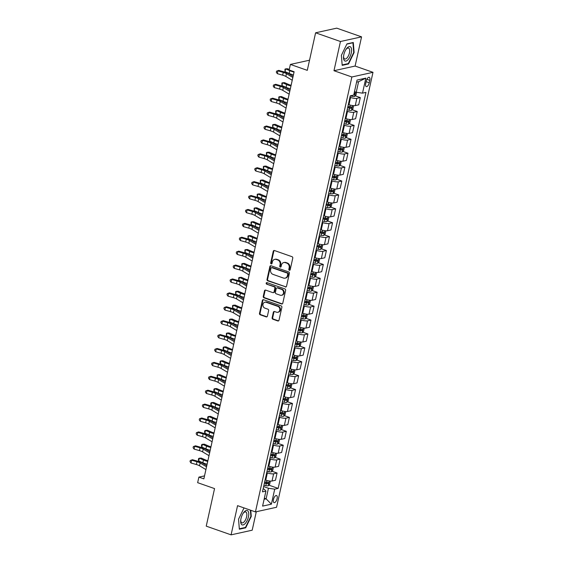 <?xml version="1.0" encoding="UTF-8"?>
<svg xmlns="http://www.w3.org/2000/svg" width="563" height="563" viewBox="0 0 563 563"><rect width="100%" height="100%" fill="white"/><g stroke="black" fill="none" stroke-linecap="round" stroke-linejoin="round"><path stroke-width="0.84" d="M289.347 270.254A0.802 0.697 -102.4 0 0 290.198 269.726L292.767 258.128A1.154 0.999 -102.4 0 0 292.035 256.693L274.47 250.542A1.154 0.999 -102.4 0 0 273.252 251.288L270.683 262.893A0.802 0.697 -102.4 0 0 272.049 263.371L272.379 261.872A3.681 3.195 -102.4 0 1 274.709 259.367A3.681 3.195 -102.4 0 1 276.278 259.466L277.742 259.979A3.681 3.195 -102.4 0 1 280.092 264.568L279.755 266.074A0.802 0.697 -102.4 0 0 281.12 266.552L281.458 265.046A3.681 3.195 -102.4 0 1 283.787 262.548A3.681 3.195 -102.4 0 1 285.35 262.647L286.813 263.16A3.681 3.195 -102.4 0 1 289.164 267.749L288.833 269.248A0.802 0.697 -102.4 0 0 289.347 270.254M283.787 262.548L284.357 262.421A3.681 3.195 -102.4 0 1 285.92 262.52L287.383 263.034A3.681 3.195 -102.4 0 1 289.734 267.622L289.403 269.121A0.802 0.697 -102.4 0 0 289.959 270.141M274.28 250.493A1.154 0.999 -102.4 0 0 273.829 251.168L271.253 262.766A0.802 0.697 -102.4 0 0 271.809 263.78M274.709 259.367L275.279 259.24A3.681 3.195 -102.4 0 1 276.848 259.346L278.312 259.853A3.681 3.195 -102.4 0 1 280.663 264.441L280.325 265.947A0.802 0.697 -102.4 0 0 280.881 266.961M277.109 498.677A3.751 1.647 109.3 0 0 276.524 495.539A3.751 1.647 109.3 0 0 273.456 499.487A3.751 1.647 109.3 0 0 274.04 502.625A3.751 1.647 109.3 0 0 277.109 498.677M272.126 317.792A1.154 0.999 -102.4 0 0 272.865 319.221L277.791 320.952A1.154 0.999 -102.4 0 0 279.009 320.199L281.866 307.314A1.154 0.999 -102.4 0 0 281.127 305.885L263.568 299.727A1.154 0.999 -102.4 0 0 262.351 300.48L259.494 313.366A1.154 0.999 -102.4 0 0 260.226 314.794L266.179 316.885A1.154 0.999 -102.4 0 0 267.397 316.132L268.621 310.621A1.154 0.999 -102.4 0 0 267.882 309.186L264.934 308.151A3.075 2.667 -102.4 0 1 262.893 305.055A3.075 2.667 -102.4 0 1 264.92 302.225A3.075 2.667 -102.4 0 1 266.229 302.31L277.791 306.356A3.075 2.667 -102.4 0 1 279.832 309.453A3.075 2.667 -102.4 0 1 277.805 312.289A3.075 2.667 -102.4 0 1 276.496 312.205L274.568 311.529A1.154 0.999 -102.4 0 0 273.351 312.275L272.126 317.792L272.696 317.666A1.154 0.999 -102.4 0 0 273.435 319.101L278.361 320.826A1.154 0.999 -102.4 0 0 278.551 320.868M340.453 41.507L333.979 70.713L355.098 66.054L361.566 36.855L340.453 41.507L315.604 32.802L307.278 70.347L290.381 64.428L289.15 69.988L294.118 71.733L203.862 478.86L198.894 477.121L197.655 482.681L214.552 488.6L206.234 526.145L231.083 534.85L252.196 530.198L256.292 511.732M333.979 70.713L351.868 76.976L255.447 511.915L237.558 505.651L231.083 534.85M285.314 286.989A1.154 0.999 -102.4 0 0 286.532 286.243L289.389 273.358A1.154 0.999 -102.4 0 0 288.657 271.922L271.099 265.771A1.154 0.999 -102.4 0 0 269.881 266.524L267.024 279.41A1.154 0.999 -102.4 0 0 267.756 280.838L285.884 286.87A1.154 0.999 -102.4 0 0 286.081 286.912M285.624 290.339L282.774 303.225A1.154 0.999 -102.4 0 1 281.549 303.971L263.991 297.82A1.154 0.999 -102.4 0 1 263.259 296.384L264.483 290.874A1.154 0.999 -102.4 0 1 265.701 290.121L272.823 292.619A1.154 0.999 -102.4 0 0 274.04 291.866L274.85 288.207A1.154 0.999 -102.4 0 0 274.118 286.778L266.7 284.174A0.802 0.697 -102.4 0 1 267.038 282.647L284.892 288.903A1.154 0.999 -102.4 0 1 285.624 290.339M315.604 32.802L336.723 28.15L361.566 36.855M366.26 81.107L365.718 83.556A3.631 1.598 109.3 0 0 366.288 86.596A3.631 1.598 109.3 0 0 369.258 82.775L369.8 80.326A3.631 1.598 109.3 0 0 369.237 77.286A3.631 1.598 109.3 0 0 366.26 81.107M351.868 76.976L372.988 72.324L276.56 507.263L255.447 511.915M365.837 78.13L362.509 93.148L356.245 92.262L358.589 81.691L365.837 78.13L357.048 80.066L353.719 95.084L350.263 95.844L262.471 491.851L265.926 491.091L264.23 489.198L263.146 488.818M268.903 485.151L278.164 488.395L365.957 92.388L362.509 93.148M278.164 488.395L274.716 489.156L271.387 504.174L262.597 506.109L265.926 491.091M355.098 66.054L372.988 72.324M204.524 475.876L198.894 477.121M309.53 60.206L290.381 64.428M358.589 81.691L356.59 82.135M356.245 92.262L354.479 91.642M264.35 498.213L266.116 498.832L268.452 488.269L263.639 486.58M271.985 471.245L277.073 473.026L275.469 480.26L272.02 481.02A4.687 1.105 -167.5 0 1 265.764 480.126L265.124 479.908M277.073 473.026L273.625 473.786A4.687 1.105 -167.5 0 1 267.362 472.899L266.721 472.674M275.068 457.339L280.156 459.119L278.558 466.354L275.103 467.114A4.687 1.105 -167.5 0 1 268.847 466.227L268.206 466.002M280.156 459.119L276.707 459.887A4.687 1.105 -167.5 0 1 270.444 458.993L269.804 458.768M278.15 443.433L283.238 445.22L281.641 452.448L278.185 453.208A4.687 1.105 -167.5 0 1 271.929 452.321L271.289 452.096M283.238 445.22L279.79 445.98A4.687 1.105 -167.5 0 1 273.527 445.087L272.893 444.869M281.233 429.527L286.321 431.314L284.723 438.542L281.268 439.302A4.687 1.105 -167.5 0 1 275.011 438.415L274.371 438.19M286.321 431.314L282.872 432.074A4.687 1.105 -167.5 0 1 276.609 431.188L275.976 430.962M284.315 415.628L289.403 417.408L287.806 424.636L284.35 425.403A4.687 1.105 -167.5 0 1 278.094 424.509L277.453 424.284M289.403 417.408L285.955 418.168A4.687 1.105 -167.5 0 1 279.691 417.282L279.058 417.056M287.397 401.722L292.486 403.502L290.888 410.737L287.433 411.497A4.687 1.105 -167.5 0 1 281.176 410.603L280.536 410.385M292.486 403.502L289.037 404.262A4.687 1.105 -167.5 0 1 282.774 403.375L282.14 403.15M290.48 387.816L295.568 389.596L293.97 396.831L290.515 397.591A4.687 1.105 -167.5 0 1 284.259 396.704L283.618 396.479M295.568 389.596L292.12 390.363A4.687 1.105 -167.5 0 1 285.856 389.469L285.223 389.244M293.562 373.909L298.65 375.697L297.053 382.924L293.597 383.685A4.687 1.105 -167.5 0 1 287.341 382.798L286.701 382.573M298.65 375.697L295.202 376.457A4.687 1.105 -167.5 0 1 288.939 375.563L288.305 375.338M296.645 360.003L301.733 361.791L300.135 369.018L296.68 369.778A4.687 1.105 -167.5 0 1 290.424 368.892L289.783 368.666M301.733 361.791L298.284 362.551A4.687 1.105 -167.5 0 1 292.028 361.664L291.388 361.439M299.727 346.104L304.815 347.885L303.218 355.112L299.762 355.879A4.687 1.105 -167.5 0 1 293.506 354.986L292.866 354.76M304.815 347.885L301.367 348.645A4.687 1.105 -167.5 0 1 295.111 347.758L294.47 347.533M302.81 332.198L307.905 333.979L306.3 341.213L302.845 341.973A4.687 1.105 -167.5 0 1 296.588 341.079L295.948 340.854M307.905 333.979L304.449 334.739A4.687 1.105 -167.5 0 1 298.193 333.852L297.553 333.627M305.892 318.292L310.987 320.073L309.383 327.307L305.927 328.067A4.687 1.105 -167.5 0 1 299.671 327.18L299.03 326.955M310.987 320.073L307.532 320.84A4.687 1.105 -167.5 0 1 301.275 319.946L300.635 319.721M308.974 304.386L314.07 306.173L312.465 313.401L309.01 314.161A4.687 1.105 -167.5 0 1 302.753 313.274L302.113 313.049M314.07 306.173L310.614 306.934A4.687 1.105 -167.5 0 1 304.358 306.04L303.717 305.815M312.057 290.48L317.152 292.267L315.547 299.495L312.092 300.255A4.687 1.105 -167.5 0 1 305.836 299.368L305.195 299.143M317.152 292.267L313.697 293.027A4.687 1.105 -167.5 0 1 307.44 292.134L306.8 291.916M315.139 276.581L320.234 278.361L318.63 285.589L315.174 286.356A4.687 1.105 -167.5 0 1 308.918 285.462L308.278 285.237M320.234 278.361L316.779 279.121A4.687 1.105 -167.5 0 1 310.523 278.235L309.882 278.009M318.222 262.675L323.317 264.455L321.712 271.69L318.257 272.45A4.687 1.105 -167.5 0 1 312.001 271.556L311.36 271.331M323.317 264.455L319.861 265.215A4.687 1.105 -167.5 0 1 313.605 264.329L312.965 264.103M321.304 248.769L326.399 250.549L324.795 257.784L321.339 258.544A4.687 1.105 -167.5 0 1 315.083 257.65L314.443 257.432M326.399 250.549L322.944 251.309A4.687 1.105 -167.5 0 1 316.688 250.422L316.047 250.197M324.387 234.862L329.482 236.65L327.877 243.878L324.422 244.638A4.687 1.105 -167.5 0 1 318.165 243.751L317.525 243.526M329.482 236.65L326.026 237.41A4.687 1.105 -167.5 0 1 319.77 236.516L319.13 236.291M327.469 220.956L332.564 222.744L330.96 229.971L327.504 230.731A4.687 1.105 -167.5 0 1 321.248 229.845L320.607 229.62M332.564 222.744L329.109 223.504A4.687 1.105 -167.5 0 1 322.852 222.61L322.212 222.392M330.551 207.05L335.647 208.838L334.042 216.065L330.587 216.825A4.687 1.105 -167.5 0 1 324.33 215.939L323.69 215.713M335.647 208.838L332.191 209.598A4.687 1.105 -167.5 0 1 325.935 208.711L325.294 208.486M333.634 193.151L338.729 194.932L337.124 202.166L333.669 202.926A4.687 1.105 -167.5 0 1 327.413 202.033L326.772 201.807M338.729 194.932L335.274 195.692A4.687 1.105 -167.5 0 1 329.017 194.805L328.377 194.58M336.716 179.245L341.811 181.026L340.207 188.26L336.751 189.02A4.687 1.105 -167.5 0 1 330.495 188.126L329.855 187.908M341.811 181.026L338.356 181.786A4.687 1.105 -167.5 0 1 332.1 180.899L331.459 180.674M339.799 165.339L344.894 167.127L343.289 174.354L339.834 175.114A4.687 1.105 -167.5 0 1 333.577 174.227L332.937 174.002M344.894 167.127L341.438 167.887A4.687 1.105 -167.5 0 1 335.182 166.993L334.542 166.768M342.881 151.433L347.976 153.22L346.372 160.448L342.916 161.208A4.687 1.105 -167.5 0 1 336.66 160.321L336.02 160.096M347.976 153.22L344.521 153.981A4.687 1.105 -167.5 0 1 338.264 153.087L337.624 152.869M345.964 137.527L351.059 139.314L349.454 146.542L345.999 147.302A4.687 1.105 -167.5 0 1 339.742 146.415L339.102 146.19M351.059 139.314L347.603 140.074A4.687 1.105 -167.5 0 1 341.347 139.188L340.706 138.962M349.046 123.628L354.141 125.408L352.537 132.643L349.088 133.403A4.687 1.105 -167.5 0 1 342.825 132.509L342.184 132.284M354.141 125.408L350.686 126.168A4.687 1.105 -167.5 0 1 344.429 125.282L343.789 125.056M352.128 109.722L357.224 111.502L355.619 118.737L352.171 119.497A4.687 1.105 -167.5 0 1 345.907 118.603L345.267 118.385M357.224 111.502L353.768 112.262A4.687 1.105 -167.5 0 1 347.512 111.375L346.871 111.15M355.218 95.816L360.306 97.596L358.701 104.831L355.253 105.591A4.687 1.105 -167.5 0 1 348.99 104.704L348.349 104.479M360.306 97.596L356.851 98.363A4.687 1.105 -167.5 0 1 350.594 97.469L349.954 97.244M264.11 499.275L266.116 498.832L271.387 504.174M268.452 488.269L274.716 489.156M341.382 55.322L342.184 65.357L348.546 63.957L354.106 52.521L353.304 42.485L346.942 43.886L341.382 55.322L342.156 64.935L348.321 63.577L353.705 52.493L352.931 42.774L346.829 44.118M244.025 507.917L238.55 519.185L239.345 529.22L245.707 527.82L251.267 516.384L250.781 510.282M353.698 52.38L354.106 52.521M347.786 63.689L348.546 63.957M244.954 527.552L245.707 527.82M250.859 516.243L251.267 516.384M270.902 265.729A1.154 0.999 -102.4 0 0 270.451 266.398L267.594 279.283A1.154 0.999 -102.4 0 0 268.326 280.712L285.884 286.87M287.756 274.082A0.802 0.697 -102.4 0 0 287.243 273.076L271.83 267.678A0.802 0.697 -102.4 0 0 270.979 268.199L270.627 269.783A3.681 3.195 -102.4 0 0 272.978 274.371L283.513 278.066A3.681 3.195 -102.4 0 0 285.075 278.164A3.681 3.195 -102.4 0 0 287.404 275.666L287.756 274.082L288.326 273.956A0.802 0.697 -102.4 0 0 287.813 272.949L287.243 273.076M271.486 267.657L272.056 267.531A0.802 0.697 -102.4 0 1 272.401 267.552L287.813 272.949M285.075 278.164L285.652 278.038A3.681 3.195 -102.4 0 0 287.982 275.539L287.404 275.666M288.326 273.956L287.982 275.539M265.504 290.079A1.154 0.999 -102.4 0 0 265.053 290.747L263.829 296.258A1.154 0.999 -102.4 0 0 264.561 297.693L282.126 303.844A1.154 0.999 -102.4 0 0 282.316 303.893M273.308 292.647L273.878 292.521A1.154 0.999 -102.4 0 0 274.61 291.74L275.42 288.08A1.154 0.999 -102.4 0 0 274.688 286.651L266.7 284.174M266.996 282.633A0.802 0.697 -102.4 0 0 267.27 284.055M280.212 295.202A3.075 2.667 -102.4 0 0 281.521 295.293A3.075 2.667 -102.4 0 0 283.548 292.457A3.075 2.667 -102.4 0 0 281.507 289.361L277.432 287.939A1.154 0.999 -102.4 0 0 276.215 288.685L275.406 292.345A1.154 0.999 -102.4 0 0 276.137 293.78L280.212 295.202M281.521 295.293L282.091 295.167A3.075 2.667 -102.4 0 0 284.118 292.331A3.075 2.667 -102.4 0 0 282.077 289.241L281.507 289.361M276.94 287.904L277.51 287.777A1.154 0.999 -102.4 0 1 278.002 287.813L282.077 289.241M274.378 311.48A1.154 0.999 -102.4 0 0 273.921 312.148L272.696 317.666M277.805 312.289L278.375 312.162A3.075 2.667 -102.4 0 0 280.402 309.333A3.075 2.667 -102.4 0 0 278.361 306.237L277.791 306.356M264.92 302.225L265.49 302.099A3.075 2.667 -102.4 0 1 266.799 302.183L278.361 306.237M263.371 299.685A1.154 0.999 -102.4 0 0 262.921 300.353L260.064 313.239A1.154 0.999 -102.4 0 0 260.796 314.675L266.749 316.758A1.154 0.999 -102.4 0 0 266.946 316.8M356.562 92.304L355.943 95.105L354.549 96.463A3.104 0.732 -167.5 0 1 352.128 96.322L350.242 95.956M353.874 94.387A3.104 0.732 12.5 0 0 354.472 94.401L354.767 93.071A3.104 0.732 -167.5 0 1 354.169 93.05M289.262 69.481L287.587 68.749L285.645 68.862L289.762 70.664A8.79 2.069 12.5 0 0 294.041 72.085M285.026 71.649L284.948 69.186L285.645 68.862L285.026 71.649L289.15 73.443A8.79 2.069 12.5 0 0 293.429 74.865M292.232 80.249L285.828 76.434A5.862 1.379 12.5 0 0 282.668 75.182L277.313 73.662L277.932 70.882L276.574 71.156L278.769 70.382L284.125 71.902A8.79 2.069 -167.5 0 1 288.861 73.781L293.105 76.308M292.844 77.469L286.447 73.654A5.862 1.379 12.5 0 0 283.288 72.402L277.932 70.882L278.769 70.382M277.313 73.662L276.327 72.275L276.574 71.156M353.599 105.668L352.86 109.004L351.467 110.369A3.104 0.732 -167.5 0 1 349.046 110.228L347.16 109.862M347.624 107.744L349.51 108.11A3.104 0.732 12.5 0 0 351.389 108.307L351.685 106.977A3.104 0.732 -167.5 0 1 349.806 106.78L347.92 106.414M350.256 106.47L349.954 107.807A1.583 0.373 -167.5 0 1 349.426 107.73L347.702 107.392M291.113 85.302A5.862 1.379 -167.5 0 1 288.622 84.45L284.505 82.655L282.563 82.768L286.68 84.563A8.79 2.069 12.5 0 0 290.958 85.984M281.943 85.548L281.866 83.092L282.563 82.768L281.943 85.548L286.06 87.349A8.79 2.069 12.5 0 0 290.346 88.764M350.517 119.574L349.778 122.91L348.384 124.275A3.104 0.732 -167.5 0 1 345.964 124.134L344.077 123.769M344.542 121.65L346.428 122.016A3.104 0.732 12.5 0 0 348.307 122.213L348.603 120.876A3.104 0.732 -167.5 0 1 346.724 120.686L344.837 120.32M347.167 120.376L346.871 121.714A1.583 0.373 -167.5 0 1 346.344 121.636L344.619 121.298M288.031 99.208A5.862 1.379 -167.5 0 1 285.54 98.356L281.423 96.562L279.48 96.674L283.597 98.469A8.79 2.069 12.5 0 0 287.876 99.89M278.861 99.454L278.784 96.998L279.48 96.674L278.861 99.454L282.978 101.249A8.79 2.069 12.5 0 0 287.264 102.67M347.42 133.466L346.695 136.816L345.302 138.181A3.104 0.732 -167.5 0 1 342.881 138.034L340.995 137.668M341.459 135.556L343.346 135.922A3.104 0.732 12.5 0 0 345.225 136.119L345.52 134.782A3.104 0.732 -167.5 0 1 343.641 134.585L341.755 134.219M344.084 134.283L343.789 135.62A1.583 0.373 -167.5 0 1 343.261 135.535L341.537 135.204M284.948 113.114A5.862 1.379 -167.5 0 1 282.457 112.262L278.34 110.468L276.398 110.58L280.515 112.375A8.79 2.069 12.5 0 0 284.794 113.796M275.779 113.36L275.701 110.904L276.398 110.58L275.779 113.36L279.895 115.155A8.79 2.069 12.5 0 0 284.181 116.576M289.15 94.155L282.746 90.34A5.862 1.379 12.5 0 0 279.586 89.088L274.23 87.568L274.85 84.788L273.491 85.062L275.687 84.288L281.043 85.808A8.79 2.069 -167.5 0 1 285.779 87.687L290.022 90.214M289.762 91.375L283.358 87.561A5.862 1.379 12.5 0 0 280.205 86.308L274.85 84.788L275.687 84.288M274.23 87.568L273.245 86.174L273.491 85.062M286.067 108.061L279.663 104.246A5.862 1.379 12.5 0 0 276.503 102.994L271.148 101.474L271.767 98.687L270.409 98.968L272.605 98.187L277.96 99.714A8.79 2.069 -167.5 0 1 282.696 101.586L286.94 104.12M286.68 105.281L280.275 101.467A5.862 1.379 12.5 0 0 277.123 100.214L271.767 98.687L272.605 98.187M271.148 101.474L270.163 100.08L270.409 98.968M282.985 121.967L276.581 118.153A5.862 1.379 12.5 0 0 273.421 116.9L268.065 115.373L268.685 112.593L267.326 112.874L269.522 112.093L274.878 113.62A8.79 2.069 -167.5 0 1 279.614 115.492L283.858 118.026M283.597 119.187L277.193 115.366A5.862 1.379 12.5 0 0 274.04 114.12L268.685 112.593L269.522 112.093M268.065 115.373L267.08 113.986L267.326 112.874M344.338 147.372L343.613 150.722L342.22 152.087A3.104 0.732 -167.5 0 1 339.799 151.94L337.913 151.574M338.377 149.462L340.263 149.828A3.104 0.732 12.5 0 0 342.142 150.025L342.438 148.688A3.104 0.732 -167.5 0 1 340.559 148.491L338.673 148.125M341.002 148.189L340.706 149.519A1.583 0.373 -167.5 0 1 340.179 149.441L338.454 149.111M281.866 127.02A5.862 1.379 -167.5 0 1 279.375 126.168L275.258 124.374L273.315 124.486L277.432 126.281A8.79 2.069 12.5 0 0 281.711 127.702M272.696 127.266L272.619 124.803L273.315 124.486L272.696 127.266L276.813 129.061A8.79 2.069 12.5 0 0 281.092 130.482M279.902 135.873L273.498 132.052A5.862 1.379 12.5 0 0 270.339 130.806L264.983 129.279L265.602 126.499L264.244 126.781L266.44 125.999L271.795 127.519A8.79 2.069 -167.5 0 1 276.532 129.399L280.775 131.925M280.515 133.086L274.111 129.272A5.862 1.379 12.5 0 0 270.958 128.019L265.602 126.499L266.44 125.999M264.983 129.279L263.998 127.892L264.244 126.781M348.011 59.706A7.622 3.35 109.3 0 0 351.558 49.53A7.622 3.35 109.3 0 0 347.075 47.996A7.622 3.35 109.3 0 0 346.21 49.094A7.622 3.35 109.3 0 0 343.529 56.736A7.622 3.35 109.3 0 0 348.011 59.706M343.578 56.18A5.771 2.534 109.3 0 0 344.732 58.981A5.771 2.534 109.3 0 0 346.991 57.968A5.771 2.534 109.3 0 0 349.581 52.218A5.771 2.534 109.3 0 0 348.546 48.087A5.771 2.534 109.3 0 0 346.287 49.101A5.771 2.534 109.3 0 0 345.9 49.558M352.572 42.647L352.931 42.774M240.999 518.53A7.622 3.35 109.3 0 0 240.69 520.599A7.622 3.35 109.3 0 0 243.666 524.744A7.622 3.35 109.3 0 0 248.417 516.897A7.622 3.35 109.3 0 0 247.664 510.761A7.622 3.35 109.3 0 0 243.371 512.956A7.622 3.35 109.3 0 0 240.999 518.53M240.746 520.043A5.771 2.534 109.3 0 0 241.893 522.844A5.771 2.534 109.3 0 0 246.608 516.778A5.771 2.534 109.3 0 0 245.707 511.95A5.771 2.534 109.3 0 0 243.068 513.421M250.373 510.141L250.873 516.355L245.482 527.432L239.324 528.791L238.557 519.17M341.255 161.278L340.531 164.628L339.137 165.986A3.104 0.732 -167.5 0 1 336.716 165.846L334.83 165.48M335.295 163.369L337.181 163.734A3.104 0.732 12.5 0 0 339.06 163.924L339.355 162.594A3.104 0.732 -167.5 0 1 337.476 162.397L335.59 162.031M337.92 162.095L337.624 163.425A1.583 0.373 -167.5 0 1 337.096 163.347L335.372 163.017M278.784 140.926A5.862 1.379 -167.5 0 1 276.292 140.074L272.175 138.273L270.233 138.385L274.35 140.187A8.79 2.069 12.5 0 0 278.629 141.609M269.614 141.172L269.536 138.709L270.233 138.385L269.614 141.172L273.731 142.967A8.79 2.069 12.5 0 0 278.009 144.388M338.173 175.177L337.441 178.534L336.055 179.893A3.104 0.732 -167.5 0 1 333.634 179.752L331.748 179.386M332.212 177.268L334.098 177.641A3.104 0.732 12.5 0 0 335.977 177.831L336.273 176.501A3.104 0.732 -167.5 0 1 334.394 176.303L332.508 175.938M334.837 175.994L334.542 177.331A1.583 0.373 -167.5 0 1 334.014 177.254L332.29 176.916M275.701 154.825A5.862 1.379 -167.5 0 1 273.21 153.973L269.093 152.179L267.151 152.292L271.267 154.086A8.79 2.069 12.5 0 0 275.546 155.508M266.531 155.071L266.454 152.615L267.151 152.292L266.531 155.071L270.648 156.873A8.79 2.069 12.5 0 0 274.927 158.294M335.105 189.098L334.359 192.433L332.972 193.799A3.104 0.732 -167.5 0 1 330.551 193.658L328.665 193.292M329.13 191.174L331.016 191.54A3.104 0.732 12.5 0 0 332.895 191.737L333.19 190.4A3.104 0.732 -167.5 0 1 331.311 190.21L329.425 189.844M331.755 189.9L331.459 191.237A1.583 0.373 -167.5 0 1 330.931 191.16L329.207 190.822M272.619 168.731A5.862 1.379 -167.5 0 1 270.127 167.88L266.01 166.085L264.068 166.198L268.185 167.992A8.79 2.069 12.5 0 0 272.464 169.414M263.449 168.977L263.371 166.521L264.068 166.198L263.449 168.977L267.566 170.772A8.79 2.069 12.5 0 0 271.845 172.194M332.008 202.99L331.276 206.339L329.89 207.705A3.104 0.732 -167.5 0 1 327.469 207.557L325.583 207.191M326.047 205.08L327.933 205.446A3.104 0.732 12.5 0 0 329.812 205.643L330.108 204.306A3.104 0.732 -167.5 0 1 328.229 204.109L326.343 203.743M328.672 203.806L328.377 205.143A1.583 0.373 -167.5 0 1 327.849 205.059L326.125 204.728M269.529 182.637A5.862 1.379 -167.5 0 1 267.045 181.786L262.928 179.991L260.986 180.104L265.103 181.898A8.79 2.069 12.5 0 0 269.381 183.32M260.366 182.884L260.289 180.427L260.986 180.104L260.366 182.884L264.483 184.678A8.79 2.069 12.5 0 0 268.762 186.1M328.94 216.91L328.194 220.246L326.807 221.611A3.104 0.732 -167.5 0 1 324.387 221.463L322.5 221.097M322.965 218.986L324.851 219.352A3.104 0.732 12.5 0 0 326.723 219.549L327.026 218.212A3.104 0.732 -167.5 0 1 325.147 218.015L323.261 217.649M325.59 217.712L325.294 219.049A1.583 0.373 -167.5 0 1 324.767 218.965L323.042 218.634M266.447 196.543A5.862 1.379 -167.5 0 1 263.963 195.692L259.846 193.897L257.903 194.01L262.02 195.804A8.79 2.069 12.5 0 0 266.299 197.226M257.284 196.79L257.207 194.334L257.903 194.01L257.284 196.79L261.401 198.584A8.79 2.069 12.5 0 0 265.68 200.006M276.82 149.772L270.416 145.958A5.862 1.379 12.5 0 0 267.256 144.705L261.901 143.185L262.52 140.405L261.162 140.687L263.357 139.906L268.713 141.426A8.79 2.069 -167.5 0 1 273.449 143.305L277.693 145.831M277.432 146.992L271.028 143.178A5.862 1.379 12.5 0 0 267.875 141.925L262.52 140.405L263.357 139.906M261.901 143.185L260.915 141.799L261.162 140.687M273.738 163.678L267.334 159.864A5.862 1.379 12.5 0 0 264.174 158.611L258.818 157.091L259.437 154.311L258.079 154.586L260.275 153.812L265.63 155.332A8.79 2.069 -167.5 0 1 270.367 157.211L274.61 159.737M274.35 160.898L267.946 157.084A5.862 1.379 12.5 0 0 264.793 155.831L259.437 154.311L260.275 153.812M258.818 157.091L257.833 155.698L258.079 154.586M270.655 177.584L264.251 173.77A5.862 1.379 12.5 0 0 261.091 172.517L255.736 170.997L256.355 168.21L254.997 168.492L257.192 167.711L262.548 169.238A8.79 2.069 -167.5 0 1 267.284 171.11L271.528 173.643M271.267 174.804L264.863 170.99A5.862 1.379 12.5 0 0 261.711 169.737L256.355 168.21L257.192 167.711M255.736 170.997L254.75 169.604L254.997 168.492M267.573 191.49L261.169 187.676A5.862 1.379 12.5 0 0 258.009 186.423L252.653 184.896L253.273 182.116L251.914 182.398L254.11 181.617L259.466 183.144A8.79 2.069 -167.5 0 1 264.202 185.016L268.445 187.549M268.185 188.711L261.781 184.889A5.862 1.379 12.5 0 0 258.628 183.644L253.273 182.116L254.11 181.617M252.653 184.896L251.668 183.51L251.914 182.398M264.49 205.396L258.086 201.575A5.862 1.379 12.5 0 0 254.926 200.329L249.571 198.802L250.19 196.023L248.832 196.304L251.028 195.523L256.383 197.043A8.79 2.069 -167.5 0 1 261.119 198.922L265.363 201.448M265.103 202.61L258.699 198.795A5.862 1.379 12.5 0 0 255.546 197.543L250.19 196.023L251.028 195.523M249.571 198.802L248.586 197.416L248.832 196.304M325.836 230.802L325.111 234.152L323.725 235.517A3.104 0.732 -167.5 0 1 321.304 235.369L319.418 235.003M319.883 232.892L321.769 233.258A3.104 0.732 12.5 0 0 323.641 233.455L323.943 232.118A3.104 0.732 -167.5 0 1 322.064 231.921L320.178 231.555M322.508 231.618L322.212 232.948A1.583 0.373 -167.5 0 1 321.684 232.871L319.96 232.54M263.364 210.449A5.862 1.379 -167.5 0 1 260.88 209.598L256.763 207.796L254.821 207.909L258.938 209.71A8.79 2.069 12.5 0 0 263.217 211.132M254.202 210.696L254.124 208.233L254.821 207.909L254.202 210.696L258.318 212.49A8.79 2.069 12.5 0 0 262.597 213.912M261.408 219.296L255.004 215.481A5.862 1.379 12.5 0 0 251.844 214.229L246.488 212.708L247.108 209.929L245.749 210.21L247.945 209.429L253.301 210.949A8.79 2.069 -167.5 0 1 258.037 212.828L262.281 215.355M262.02 216.516L255.616 212.701A5.862 1.379 12.5 0 0 252.463 211.449L247.108 209.929L247.945 209.429M246.488 212.708L245.503 211.322L245.749 210.21M322.754 244.701L322.029 248.058L320.643 249.416A3.104 0.732 -167.5 0 1 318.222 249.275L316.336 248.909M316.8 246.798L318.686 247.164A3.104 0.732 12.5 0 0 320.558 247.354L320.854 246.024A3.104 0.732 -167.5 0 1 318.982 245.827L317.096 245.461M319.425 245.517L319.13 246.854A1.583 0.373 -167.5 0 1 318.602 246.777L316.878 246.439M260.282 224.348A5.862 1.379 -167.5 0 1 257.798 223.497L253.681 221.702L251.738 221.815L255.855 223.617A8.79 2.069 12.5 0 0 260.134 225.031M251.119 224.595L251.042 222.139L251.738 221.815L251.119 224.595L255.236 226.396A8.79 2.069 12.5 0 0 259.515 227.818M258.326 233.202L251.921 229.387A5.862 1.379 12.5 0 0 248.762 228.135L243.406 226.615L244.025 223.835L242.667 224.109L244.863 223.335L250.218 224.855A8.79 2.069 -167.5 0 1 254.955 226.734L259.198 229.261M258.938 230.422L252.534 226.607A5.862 1.379 12.5 0 0 249.381 225.355L244.025 223.835L244.863 223.335M243.406 226.615L242.421 225.221L242.667 224.109M319.671 258.607L318.947 261.957L317.56 263.322A3.104 0.732 -167.5 0 1 315.139 263.181L313.253 262.815M313.718 260.697L315.604 261.063A3.104 0.732 12.5 0 0 317.476 261.26L317.771 259.923A3.104 0.732 -167.5 0 1 315.899 259.733L314.013 259.367M316.343 259.423L316.047 260.76A1.583 0.373 -167.5 0 1 315.519 260.683L313.795 260.345M257.2 238.255A5.862 1.379 -167.5 0 1 254.715 237.403L250.598 235.608L248.656 235.721L252.773 237.516A8.79 2.069 12.5 0 0 257.052 238.937M248.037 238.501L247.959 236.045L248.656 235.721L248.037 238.501L252.154 240.295A8.79 2.069 12.5 0 0 256.432 241.717M255.243 247.108L248.839 243.293A5.862 1.379 12.5 0 0 245.679 242.041L240.324 240.521L240.943 237.734L239.585 238.015L241.78 237.234L247.136 238.761A8.79 2.069 -167.5 0 1 251.872 240.633L256.116 243.167M255.855 244.328L249.451 240.514A5.862 1.379 12.5 0 0 246.298 239.261L240.943 237.734L241.78 237.234M240.324 240.521L239.338 239.127L239.585 238.015M316.589 272.513L315.864 275.863L314.478 277.228A3.104 0.732 -167.5 0 1 312.05 277.08L310.164 276.714M310.635 274.603L312.521 274.969A3.104 0.732 12.5 0 0 314.393 275.166L314.689 273.829A3.104 0.732 -167.5 0 1 312.817 273.632L310.931 273.266M313.26 273.329L312.965 274.667A1.583 0.373 -167.5 0 1 312.43 274.582L310.713 274.251M254.117 252.161A5.862 1.379 -167.5 0 1 251.633 251.309L247.516 249.515L245.574 249.627L249.691 251.422A8.79 2.069 12.5 0 0 253.969 252.843M244.954 252.407L244.877 249.951L245.574 249.627L244.954 252.407L249.071 254.202A8.79 2.069 12.5 0 0 253.35 255.623M252.161 261.014L245.757 257.2A5.862 1.379 12.5 0 0 242.597 255.947L237.241 254.42L237.86 251.64L236.502 251.921L238.698 251.14L244.053 252.667A8.79 2.069 -167.5 0 1 248.79 254.539L253.033 257.073M252.773 258.234L246.369 254.413A5.862 1.379 12.5 0 0 243.216 253.167L237.86 251.64L238.698 251.14M237.241 254.42L236.256 253.033L236.502 251.921M313.521 286.433L312.782 289.769L311.395 291.134A3.104 0.732 -167.5 0 1 308.967 290.987L307.081 290.621M307.553 288.509L309.439 288.875A3.104 0.732 12.5 0 0 311.311 289.072L311.606 287.735A3.104 0.732 -167.5 0 1 309.734 287.538L307.848 287.172M310.178 287.236L309.882 288.573A1.583 0.373 -167.5 0 1 309.347 288.488L307.63 288.157M251.035 266.067A5.862 1.379 -167.5 0 1 248.55 265.215L244.433 263.421L242.491 263.533L246.608 265.328A8.79 2.069 12.5 0 0 250.887 266.749M241.872 266.313L241.794 263.857L242.491 263.533L241.872 266.313L245.989 268.108A8.79 2.069 12.5 0 0 250.268 269.529M249.071 274.92L242.674 271.099A5.862 1.379 12.5 0 0 239.514 269.853L234.159 268.326L234.778 265.546L233.42 265.827L235.615 265.046L240.971 266.566A8.79 2.069 -167.5 0 1 245.707 268.445L249.951 270.972M249.691 272.133L243.286 268.319A5.862 1.379 12.5 0 0 240.134 267.073L234.778 265.546L235.615 265.046M234.159 268.326L233.173 266.939L233.42 265.827M310.438 300.339L309.699 303.675L308.313 305.04A3.104 0.732 -167.5 0 1 305.885 304.893L303.999 304.527M304.47 302.415L306.356 302.781A3.104 0.732 12.5 0 0 308.228 302.978L308.524 301.641A3.104 0.732 -167.5 0 1 306.652 301.444L304.766 301.078M307.095 301.142L306.8 302.472A1.583 0.373 -167.5 0 1 306.265 302.394L304.548 302.064M247.952 279.973A5.862 1.379 -167.5 0 1 245.468 279.121L241.351 277.32L239.409 277.439L243.526 279.234A8.79 2.069 12.5 0 0 247.804 280.656M238.789 280.219L238.712 277.756L239.409 277.439L238.789 280.219L242.906 282.014A8.79 2.069 12.5 0 0 247.185 283.435M245.989 288.819L239.592 285.005A5.862 1.379 12.5 0 0 236.432 283.752L231.076 282.232L231.689 279.452L230.337 279.734L232.533 278.952L237.889 280.473A8.79 2.069 -167.5 0 1 242.625 282.352L246.868 284.878M246.608 286.039L240.204 282.225A5.862 1.379 12.5 0 0 237.051 280.972L231.689 279.452L232.533 278.952M231.076 282.232L230.084 280.846L230.337 279.734M307.342 314.224L306.617 317.581L305.23 318.94A3.104 0.732 -167.5 0 1 302.803 318.799L300.916 318.433M301.388 316.322L303.274 316.688A3.104 0.732 12.5 0 0 305.146 316.878L305.442 315.547A3.104 0.732 -167.5 0 1 303.57 315.35L301.684 314.984M304.013 315.041L303.717 316.378A1.583 0.373 -167.5 0 1 303.183 316.3L301.465 315.963M244.87 293.872A5.862 1.379 -167.5 0 1 242.386 293.02L238.269 291.226L236.326 291.338L240.443 293.14A8.79 2.069 12.5 0 0 244.722 294.555M235.707 294.118L235.63 291.662L236.326 291.338L235.707 294.118L239.824 295.92A8.79 2.069 12.5 0 0 244.103 297.341M304.259 328.13L303.534 331.48L302.148 332.846A3.104 0.732 -167.5 0 1 299.72 332.705L297.834 332.339M298.306 330.221L300.192 330.587A3.104 0.732 12.5 0 0 302.064 330.784L302.359 329.446A3.104 0.732 -167.5 0 1 300.487 329.256L298.601 328.891M300.931 328.947L300.635 330.284A1.583 0.373 -167.5 0 1 300.1 330.207L298.383 329.869M241.787 307.778A5.862 1.379 -167.5 0 1 239.303 306.926L235.186 305.132L233.244 305.245L237.361 307.039A8.79 2.069 12.5 0 0 241.64 308.461M232.625 308.024L232.547 305.568L233.244 305.245L232.625 308.024L236.741 309.826A8.79 2.069 12.5 0 0 241.02 311.24M301.177 342.037L300.452 345.386L299.066 346.752A3.104 0.732 -167.5 0 1 296.638 346.611L294.752 346.238M295.223 344.127L297.109 344.493A3.104 0.732 12.5 0 0 298.981 344.69L299.277 343.353A3.104 0.732 -167.5 0 1 297.405 343.163L295.519 342.79M297.848 342.853L297.553 344.19A1.583 0.373 -167.5 0 1 297.018 344.106L295.301 343.775M238.705 321.684A5.862 1.379 -167.5 0 1 236.221 320.833L232.104 319.038L230.161 319.151L234.278 320.945A8.79 2.069 12.5 0 0 238.557 322.367M229.542 321.93L229.465 319.474L230.161 319.151L229.542 321.93L233.659 323.725A8.79 2.069 12.5 0 0 237.938 325.147M298.108 355.957L297.37 359.293L295.983 360.658A3.104 0.732 -167.5 0 1 293.555 360.51L291.669 360.144M292.141 358.033L294.027 358.399A3.104 0.732 12.5 0 0 295.899 358.596L296.194 357.259A3.104 0.732 -167.5 0 1 294.322 357.062L292.436 356.696M294.766 356.759L294.47 358.096A1.583 0.373 -167.5 0 1 293.935 358.012L292.218 357.681M235.623 335.59A5.862 1.379 -167.5 0 1 233.138 334.739L229.021 332.944L227.079 333.057L231.196 334.851A8.79 2.069 12.5 0 0 235.475 336.273M226.46 335.837L226.382 333.38L227.079 333.057L226.46 335.837L230.577 337.631A8.79 2.069 12.5 0 0 234.855 339.053M295.026 369.863L294.287 373.199L292.901 374.564A3.104 0.732 -167.5 0 1 290.473 374.416L288.587 374.05M289.058 371.939L290.944 372.305A3.104 0.732 12.5 0 0 292.816 372.502L293.112 371.165A3.104 0.732 -167.5 0 1 291.24 370.968L289.354 370.602M291.683 370.665L291.388 371.995A1.583 0.373 -167.5 0 1 290.853 371.918L289.136 371.587M232.54 349.496A5.862 1.379 -167.5 0 1 230.056 348.645L225.939 346.843L223.997 346.963L228.114 348.757A8.79 2.069 12.5 0 0 232.392 350.179M223.377 349.743L223.047 348.391L223.3 347.28L223.997 346.963L223.377 349.743L227.494 351.537A8.79 2.069 12.5 0 0 231.773 352.959M291.93 383.748L291.205 387.105L289.818 388.463A3.104 0.732 -167.5 0 1 287.39 388.322L285.504 387.956M285.976 385.845L287.862 386.211A3.104 0.732 12.5 0 0 289.734 386.401L290.029 385.071A3.104 0.732 -167.5 0 1 288.157 384.874L286.271 384.508M288.601 384.571L288.305 385.901A1.583 0.373 -167.5 0 1 287.77 385.824L286.053 385.486M229.458 363.395A5.862 1.379 -167.5 0 1 226.973 362.551L222.857 360.749L220.914 360.862L225.031 362.663A8.79 2.069 12.5 0 0 229.31 364.078M220.295 363.649L219.964 362.298L220.217 361.186L220.914 360.862L220.295 363.649L224.412 365.443A8.79 2.069 12.5 0 0 228.691 366.865M288.861 397.668L288.122 401.004L286.736 402.369A3.104 0.732 -167.5 0 1 284.308 402.228L282.422 401.862M282.893 399.744L284.779 400.11A3.104 0.732 12.5 0 0 286.651 400.307L286.947 398.977A3.104 0.732 -167.5 0 1 285.075 398.78L283.189 398.414M285.518 398.47L285.223 399.807A1.583 0.373 -167.5 0 1 284.688 399.73L282.971 399.392M226.375 377.301A5.862 1.379 -167.5 0 1 223.891 376.45L219.774 374.655L217.832 374.768L221.949 376.563A8.79 2.069 12.5 0 0 226.227 377.984M217.212 377.548L217.128 375.092L217.832 374.768L217.212 377.548L221.329 379.349A8.79 2.069 12.5 0 0 225.608 380.764M285.765 411.56L285.04 414.91L283.653 416.275A3.104 0.732 -167.5 0 1 281.226 416.134L279.339 415.768M279.811 413.65L281.697 414.016A3.104 0.732 12.5 0 0 283.569 414.213L283.865 412.876A3.104 0.732 -167.5 0 1 281.993 412.686L280.107 412.32M282.436 412.376L282.14 413.714A1.583 0.373 -167.5 0 1 281.606 413.636L279.888 413.298M223.293 391.208A5.862 1.379 -167.5 0 1 220.809 390.356L216.692 388.561L214.742 388.674L218.866 390.469A8.79 2.069 12.5 0 0 223.145 391.89M214.13 391.454L213.799 390.11L214.046 388.998L214.742 388.674L214.13 391.454L218.247 393.248A8.79 2.069 12.5 0 0 222.526 394.67M242.906 302.725L236.509 298.911A5.862 1.379 12.5 0 0 233.349 297.658L227.994 296.138L228.606 293.358L227.255 293.633L229.451 292.859L234.806 294.379A8.79 2.069 -167.5 0 1 239.542 296.258L243.786 298.784M243.526 299.945L237.122 296.131A5.862 1.379 12.5 0 0 233.969 294.878L228.606 293.358L229.451 292.859M227.994 296.138L227.002 294.745L227.255 293.633M239.824 316.631L233.42 312.817A5.862 1.379 12.5 0 0 230.267 311.564L224.911 310.044L225.524 307.264L224.165 307.539L226.368 306.758L231.724 308.285A8.79 2.069 -167.5 0 1 236.46 310.157L240.704 312.69M240.443 313.851L234.039 310.037A5.862 1.379 12.5 0 0 230.886 308.784L225.524 307.264L226.368 306.758M224.911 310.044L223.919 308.651L224.165 307.539M236.741 330.537L230.337 326.723A5.862 1.379 12.5 0 0 227.185 325.47L221.829 323.943L222.441 321.163L221.083 321.445L223.286 320.664L228.641 322.191A8.79 2.069 -167.5 0 1 233.371 324.063L237.621 326.596M237.361 327.757L230.957 323.936A5.862 1.379 12.5 0 0 227.804 322.69L222.441 321.163L223.286 320.664M221.829 323.943L220.837 322.557L221.083 321.445M233.659 344.443L227.255 340.622A5.862 1.379 12.5 0 0 224.102 339.376L218.747 337.849L219.359 335.069L218.001 335.351L220.203 334.57L225.559 336.09A8.79 2.069 -167.5 0 1 230.288 337.969L234.539 340.495M234.278 341.657L227.874 337.842A5.862 1.379 12.5 0 0 224.721 336.597L219.359 335.069L220.203 334.57M218.747 337.849L217.754 336.463L218.001 335.351M230.577 358.342L224.173 354.528A5.862 1.379 12.5 0 0 221.02 353.282L215.664 351.755L216.276 348.976L214.918 349.257L217.121 348.476L222.476 349.996A8.79 2.069 -167.5 0 1 227.206 351.875L231.456 354.401M231.196 355.563L224.792 351.748A5.862 1.379 12.5 0 0 221.639 350.496L216.276 348.976L217.121 348.476M215.664 351.755L214.672 350.369L214.918 349.257M227.494 372.249L221.09 368.434A5.862 1.379 12.5 0 0 217.937 367.182L212.582 365.661L213.194 362.882L211.836 363.156L214.039 362.382L219.394 363.902A8.79 2.069 -167.5 0 1 224.123 365.781L228.367 368.308M228.114 369.469L221.709 365.654A5.862 1.379 12.5 0 0 218.557 364.402L213.194 362.882L214.039 362.382M212.582 365.661L211.589 364.268L211.836 363.156M224.412 386.155L218.008 382.34A5.862 1.379 12.5 0 0 214.855 381.088L209.499 379.568L210.112 376.788L208.753 377.062L210.956 376.281L216.312 377.808A8.79 2.069 -167.5 0 1 221.041 379.687L225.284 382.214M225.031 383.375L218.627 379.561A5.862 1.379 12.5 0 0 215.474 378.308L210.112 376.788L210.956 376.281M209.499 379.568L208.507 378.174L208.753 377.062M221.329 400.061L214.925 396.246A5.862 1.379 12.5 0 0 211.772 394.994L206.417 393.474L207.029 390.687L205.671 390.968L207.867 390.187L213.229 391.714A8.79 2.069 -167.5 0 1 217.958 393.586L222.202 396.12M221.949 397.281L215.545 393.467A5.862 1.379 12.5 0 0 212.385 392.214L207.029 390.687L207.867 390.187M206.417 393.474L205.425 392.08L205.671 390.968M282.682 425.466L281.957 428.816L280.571 430.181A3.104 0.732 -167.5 0 1 278.143 430.033L276.257 429.668M276.729 427.556L278.615 427.922A3.104 0.732 12.5 0 0 280.487 428.119L280.782 426.782A3.104 0.732 -167.5 0 1 278.91 426.585L277.024 426.219M279.354 426.282L279.058 427.62A1.583 0.373 -167.5 0 1 278.523 427.535L276.806 427.204M220.21 405.114A5.862 1.379 -167.5 0 1 217.726 404.262L213.609 402.468L211.66 402.58L215.784 404.375A8.79 2.069 12.5 0 0 220.063 405.796M211.048 405.36L210.717 404.016L210.963 402.904L211.66 402.58L211.048 405.36L215.165 407.155A8.79 2.069 12.5 0 0 219.443 408.576M218.247 413.967L211.843 410.145A5.862 1.379 12.5 0 0 208.69 408.9L203.334 407.373L203.947 404.593L202.589 404.874L204.784 404.093L210.147 405.62A8.79 2.069 -167.5 0 1 214.876 407.492L219.12 410.019M218.866 411.187L212.462 407.366A5.862 1.379 12.5 0 0 209.302 406.12L203.947 404.593L204.784 404.093M203.334 407.373L202.342 405.986L202.589 404.874M279.614 439.386L278.875 442.722L277.489 444.087A3.104 0.732 -167.5 0 1 275.061 443.94L273.175 443.574M273.646 441.462L275.532 441.828A3.104 0.732 12.5 0 0 277.404 442.025L277.7 440.688A3.104 0.732 -167.5 0 1 275.828 440.491L273.942 440.125M276.271 440.189L275.976 441.519A1.583 0.373 -167.5 0 1 275.441 441.441L273.724 441.11M217.128 419.02A5.862 1.379 -167.5 0 1 214.644 418.168L210.527 416.367L208.577 416.486L212.694 418.281A8.79 2.069 12.5 0 0 216.98 419.702M207.965 419.266L207.634 417.915L207.881 416.803L208.577 416.486L207.965 419.266L212.082 421.061A8.79 2.069 12.5 0 0 216.361 422.482M215.165 427.866L208.76 424.052A5.862 1.379 12.5 0 0 205.608 422.806L200.252 421.279L200.864 418.499L199.506 418.781L201.702 417.999L207.064 419.519A8.79 2.069 -167.5 0 1 211.794 421.398L216.037 423.925M215.784 425.086L209.38 421.272A5.862 1.379 12.5 0 0 206.22 420.019L200.864 418.499L201.702 417.999M200.252 421.279L199.26 419.892L199.506 418.781M276.517 453.271L275.793 456.628L274.406 457.986A3.104 0.732 -167.5 0 1 271.978 457.846L270.092 457.48M270.564 455.368L272.45 455.734A3.104 0.732 12.5 0 0 274.322 455.924L274.617 454.594A3.104 0.732 -167.5 0 1 272.745 454.397L270.859 454.031M273.189 454.095L272.893 455.425A1.583 0.373 -167.5 0 1 272.358 455.347L270.641 455.01M214.046 432.919A5.862 1.379 -167.5 0 1 211.561 432.074L207.444 430.273L205.495 430.385L209.612 432.187A8.79 2.069 12.5 0 0 213.898 433.601M204.883 433.172L204.552 431.821L204.798 430.709L205.495 430.385L204.883 433.172L209 434.967A8.79 2.069 12.5 0 0 213.278 436.388M212.082 441.772L205.678 437.958A5.862 1.379 12.5 0 0 202.525 436.705L197.17 435.185L197.782 432.405L196.424 432.68L198.619 431.905L203.982 433.426A8.79 2.069 -167.5 0 1 208.711 435.305L212.955 437.831M212.701 438.992L206.297 435.178A5.862 1.379 12.5 0 0 203.137 433.925L197.782 432.405L198.619 431.905M197.17 435.185L196.177 433.799L196.424 432.68M273.449 467.191L272.71 470.527L271.324 471.893A3.104 0.732 -167.5 0 1 268.896 471.752L267.01 471.386M267.481 469.268L269.367 469.633A3.104 0.732 12.5 0 0 271.239 469.831L271.535 468.5A3.104 0.732 -167.5 0 1 269.663 468.303L267.777 467.937M270.106 467.994L269.811 469.331A1.583 0.373 -167.5 0 1 269.276 469.253L267.559 468.916M210.963 446.825A5.862 1.379 -167.5 0 1 208.479 445.973L204.362 444.179L202.413 444.291L206.53 446.086A8.79 2.069 12.5 0 0 210.815 447.508M201.8 447.071L201.47 445.727L201.716 444.615L202.413 444.291L201.8 447.071L205.917 448.873A8.79 2.069 12.5 0 0 210.196 450.287M209 455.678L202.596 451.864A5.862 1.379 12.5 0 0 199.443 450.611L194.087 449.091L194.699 446.311L193.341 446.586L195.537 445.812L200.9 447.332A8.79 2.069 -167.5 0 1 205.629 449.211L209.872 451.737M209.619 452.898L203.215 449.084A5.862 1.379 12.5 0 0 200.055 447.831L194.699 446.311L195.537 445.812M194.087 449.091L193.095 447.698L193.341 446.586M270.353 481.084L269.628 484.433L268.241 485.799A3.104 0.732 -167.5 0 1 265.813 485.658L263.927 485.292M264.399 483.174L266.285 483.54A3.104 0.732 12.5 0 0 268.157 483.737L268.452 482.4A3.104 0.732 -167.5 0 1 266.581 482.21L264.694 481.844M267.024 481.9L266.728 483.237A1.583 0.373 -167.5 0 1 266.193 483.16L264.476 482.822M207.881 460.731A5.862 1.379 -167.5 0 1 205.396 459.88L201.273 458.085L199.33 458.198L203.447 459.992A8.79 2.069 12.5 0 0 207.726 461.414M198.718 460.977L198.387 459.633L198.633 458.521L199.33 458.198L198.718 460.977L202.835 462.772A8.79 2.069 12.5 0 0 207.114 464.194M205.917 469.584L199.513 465.77A5.862 1.379 12.5 0 0 196.36 464.517L191.005 462.997L191.617 460.21L190.259 460.492L192.455 459.711L197.817 461.238A8.79 2.069 -167.5 0 1 202.546 463.11L206.79 465.643M206.537 466.804L200.132 462.99A5.862 1.379 12.5 0 0 196.973 461.737L191.617 460.21L192.455 459.711M191.005 462.997L190.012 461.604L190.259 460.492M265.764 480.126L267.362 472.899M268.847 466.227L270.444 458.993M271.929 452.321L273.527 445.087M275.011 438.415L276.609 431.188M278.094 424.509L279.691 417.282M281.176 410.603L282.774 403.375M284.259 396.704L285.856 389.469M287.341 382.798L288.939 375.563M290.424 368.892L292.028 361.664M293.506 354.986L295.111 347.758M296.588 341.079L298.193 333.852M299.671 327.18L301.275 319.946M302.753 313.274L304.358 306.04M305.836 299.368L307.44 292.134M308.918 285.462L310.523 278.235M312.001 271.556L313.605 264.329M315.083 257.65L316.688 250.422M318.165 243.751L319.77 236.516M321.248 229.845L322.852 222.61M324.33 215.939L325.935 208.711M327.413 202.033L329.017 194.805M330.495 188.126L332.1 180.899M333.577 174.227L335.182 166.993M336.66 160.321L338.264 153.087M339.742 146.415L341.347 139.188M342.825 132.509L344.429 125.282M345.907 118.603L347.512 111.375M348.99 104.704L350.594 97.469M355.253 105.591L356.851 98.363M352.171 119.497L353.768 112.262M349.088 133.403L350.686 126.168M345.999 147.302L347.603 140.074M342.916 161.208L344.521 153.981M339.834 175.114L341.438 167.887M336.751 189.02L338.356 181.786M333.669 202.926L335.274 195.692M330.587 216.825L332.191 209.598M327.504 230.731L329.109 223.504M324.422 244.638L326.026 237.41M321.339 258.544L322.944 251.309M318.257 272.45L319.861 265.215M315.174 286.356L316.779 279.121M312.092 300.255L313.697 293.027M309.01 314.161L310.614 306.934M305.927 328.067L307.532 320.84M302.845 341.973L304.449 334.739M299.762 355.879L301.367 348.645M296.68 369.778L298.284 362.551M293.597 383.685L295.202 376.457M290.515 397.591L292.12 390.363M287.433 411.497L289.037 404.262M284.35 425.403L285.955 418.168M281.268 439.302L282.872 432.074M278.185 453.208L279.79 445.98M275.103 467.114L276.707 459.887M272.02 481.02L273.625 473.786M366.893 79.306L369.8 80.326M366.133 81.677L369.258 82.775M289.734 267.622L289.164 267.749M287.383 263.034L286.813 263.16M285.92 262.52L285.35 262.647M280.325 265.947L279.755 266.074M280.663 264.441L280.092 264.568M278.312 259.853L277.742 259.979M276.848 259.346L276.278 259.466M271.253 262.766L270.683 262.893M273.829 251.168L273.252 251.288M289.403 269.121L288.833 269.248M268.326 280.712L267.756 280.838M267.594 279.283L267.024 279.41M270.451 266.398L269.881 266.524M272.401 267.552L271.83 267.678M282.126 303.844L281.549 303.971M264.561 297.693L263.991 297.82M263.829 296.258L263.259 296.384M265.053 290.747L264.483 290.874M274.61 291.74L274.04 291.866M275.42 288.08L274.85 288.207M274.688 286.651L274.118 286.778M278.002 287.813L277.432 287.939M273.921 312.148L273.351 312.275M266.799 302.183L266.229 302.31M266.749 316.758L266.179 316.885M260.796 314.675L260.226 314.794M260.064 313.239L259.494 313.366M262.921 300.353L262.351 300.48M278.361 320.826L277.791 320.952M273.435 319.101L272.865 319.221M354.584 96.435L355.563 92.022M352.128 96.322L352.332 95.393M289.762 70.664L289.15 73.443M353.916 94.211L354.472 94.401M285.828 76.434L286.447 73.654M282.668 75.182L283.288 72.402M351.502 110.334L352.565 105.548M349.806 106.78L350.186 105.07M349.046 110.228L349.51 108.11M286.68 84.563L286.06 87.349M349.954 107.807L351.389 108.307M348.42 124.24L349.482 119.455M346.724 120.686L347.104 118.976M345.964 124.134L346.428 122.016M283.597 98.469L282.978 101.249M346.871 121.714L348.307 122.213M345.337 138.146L346.4 133.361M343.641 134.585L344.021 132.875M342.881 138.034L343.346 135.922M280.515 112.375L279.895 115.155M343.789 135.62L345.225 136.119M282.746 90.34L283.358 87.561M279.586 89.088L280.205 86.308M279.663 104.246L280.275 101.467M276.503 102.994L277.123 100.214M276.581 118.153L277.193 115.366M273.421 116.9L274.04 114.12M342.255 152.052L343.317 147.267M340.559 148.491L340.939 146.781M339.799 151.94L340.263 149.828M277.432 126.281L276.813 129.061M340.706 149.519L342.142 150.025M273.498 132.052L274.111 129.272M270.339 130.806L270.958 128.019M339.172 165.958L340.235 161.173M337.476 162.397L337.856 160.687M336.716 165.846L337.181 163.734M274.35 140.187L273.731 142.967M337.624 163.425L339.06 163.924M336.09 179.857L337.153 175.079M334.394 176.303L334.774 174.593M333.634 179.752L334.098 177.641M271.267 154.086L270.648 156.873M334.542 177.331L335.977 177.831M333.007 193.763L334.07 188.978M331.311 190.21L331.691 188.499M330.551 193.658L331.016 191.54M268.185 167.992L267.566 170.772M331.459 191.237L332.895 191.737M329.925 207.67L330.988 202.884M328.229 204.109L328.609 202.406M327.469 207.557L327.933 205.446M265.103 181.898L264.483 184.678M328.377 205.143L329.812 205.643M326.843 221.576L327.905 216.79M325.147 218.015L325.527 216.305M324.387 221.463L324.851 219.352M262.02 195.804L261.401 198.584M325.294 219.049L326.723 219.549M270.416 145.958L271.028 143.178M267.256 144.705L267.875 141.925M267.334 159.864L267.946 157.084M264.174 158.611L264.793 155.831M264.251 173.77L264.863 170.99M261.091 172.517L261.711 169.737M261.169 187.676L261.781 184.889M258.009 186.423L258.628 183.644M258.086 201.575L258.699 198.795M254.926 200.329L255.546 197.543M323.76 235.482L324.823 230.696M322.064 231.921L322.444 230.211M321.304 235.369L321.769 233.258M258.938 209.71L258.318 212.49M322.212 232.948L323.641 233.455M255.004 215.481L255.616 212.701M251.844 214.229L252.463 211.449M320.678 249.388L321.74 244.602M318.982 245.827L319.362 244.117M318.222 249.275L318.686 247.164M255.855 223.617L255.236 226.396M319.13 246.854L320.558 247.354M251.921 229.387L252.534 226.607M248.762 228.135L249.381 225.355M317.595 263.287L318.658 258.501M315.899 259.733L316.279 258.023M315.139 263.181L315.604 261.063M252.773 237.516L252.154 240.295M316.047 260.76L317.476 261.26M248.839 243.293L249.451 240.514M245.679 242.041L246.298 239.261M314.513 277.193L315.576 272.408M312.817 273.632L313.197 271.929M312.05 277.08L312.521 274.969M249.691 251.422L249.071 254.202M312.965 274.667L314.393 275.166M245.757 257.2L246.369 254.413M242.597 255.947L243.216 253.167M311.43 291.099L312.493 286.314M309.734 287.538L310.114 285.828M308.967 290.987L309.439 288.875M246.608 265.328L245.989 268.108M309.882 288.573L311.311 289.072M242.674 271.099L243.286 268.319M239.514 269.853L240.134 267.073M308.348 305.005L309.411 300.22M306.652 301.444L307.032 299.734M305.885 304.893L306.356 302.781M243.526 279.234L242.906 282.014M306.8 302.472L308.228 302.978M239.592 285.005L240.204 282.225M236.432 283.752L237.051 280.972M305.266 318.911L306.328 314.126M303.57 315.35L303.95 313.64M302.803 318.799L303.274 316.688M240.443 293.14L239.824 295.92M303.717 316.378L305.146 316.878M302.183 332.81L303.246 328.025M300.487 329.256L300.867 327.546M299.72 332.705L300.192 330.587M237.361 307.039L236.741 309.826M300.635 330.284L302.064 330.784M299.101 346.717L300.163 341.931M297.405 343.163L297.785 341.452M296.638 346.611L297.109 344.493M234.278 320.945L233.659 323.725M297.553 344.19L298.981 344.69M296.018 360.623L297.081 355.837M294.322 357.062L294.702 355.352M293.555 360.51L294.027 358.399M231.196 334.851L230.577 337.631M294.47 358.096L295.899 358.596M292.936 374.529L293.999 369.743M291.24 370.968L291.62 369.258M290.473 374.416L290.944 372.305M228.114 348.757L227.494 351.537M291.388 371.995L292.816 372.502M289.854 388.435L290.916 383.649M288.157 384.874L288.538 383.164M287.39 388.322L287.862 386.211M225.031 362.663L224.412 365.443M288.305 385.901L289.734 386.401M286.771 402.334L287.834 397.548M285.075 398.78L285.455 397.07M284.308 402.228L284.779 400.11M221.949 376.563L221.329 379.349M285.223 399.807L286.651 400.307M283.689 416.24L284.744 411.454M281.993 412.686L282.373 410.976M281.226 416.134L281.697 414.016M218.866 390.469L218.247 393.248M282.14 413.714L283.569 414.213M236.509 298.911L237.122 296.131M233.349 297.658L233.969 294.878M233.42 312.817L234.039 310.037M230.267 311.564L230.886 308.784M230.337 326.723L230.957 323.936M227.185 325.47L227.804 322.69M227.255 340.622L227.874 337.842M224.102 339.376L224.721 336.597M224.173 354.528L224.792 351.748M221.02 353.282L221.639 350.496M221.09 368.434L221.709 365.654M217.937 367.182L218.557 364.402M218.008 382.34L218.627 379.561M214.855 381.088L215.474 378.308M214.925 396.246L215.545 393.467M211.772 394.994L212.385 392.214M280.606 430.146L281.662 425.361M278.91 426.585L279.29 424.875M278.143 430.033L278.615 427.922M215.784 404.375L215.165 407.155M279.058 427.62L280.487 428.119M211.843 410.145L212.462 407.366M208.69 408.9L209.302 406.12M277.524 444.052L278.579 439.267M275.828 440.491L276.208 438.781M275.061 443.94L275.532 441.828M212.694 418.281L212.082 421.061M275.976 441.519L277.404 442.025M208.76 424.052L209.38 421.272M205.608 422.806L206.22 420.019M274.441 457.958L275.497 453.173M272.745 454.397L273.125 452.687M271.978 457.846L272.45 455.734M209.612 432.187L209 434.967M272.893 455.425L274.322 455.924M205.678 437.958L206.297 435.178M202.525 436.705L203.137 433.925M271.359 471.857L272.415 467.072M269.663 468.303L270.043 466.593M268.896 471.752L269.367 469.633M206.53 446.086L205.917 448.873M269.811 469.331L271.239 469.831M202.596 451.864L203.215 449.084M199.443 450.611L200.055 447.831M268.277 485.763L269.332 480.978M266.581 482.21L266.961 480.499M265.813 485.658L266.285 483.54M203.447 459.992L202.835 462.772M266.728 483.237L268.157 483.737M199.513 465.77L200.132 462.99M196.36 464.517L196.973 461.737"/></g></svg>
